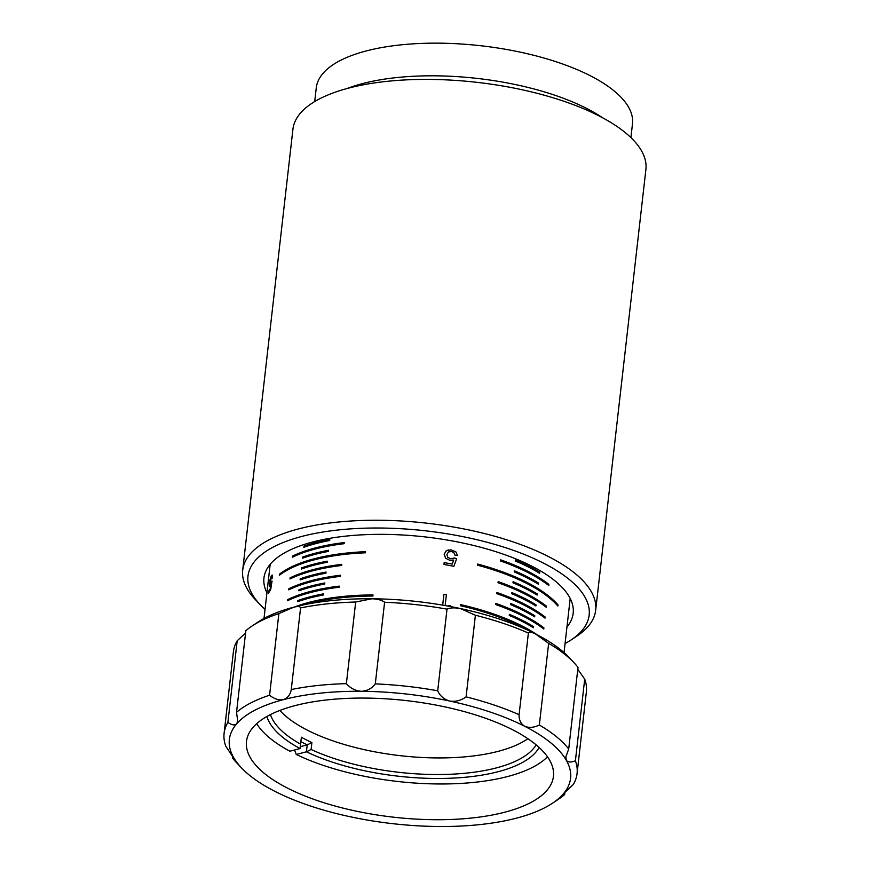 <?xml version="1.0" encoding="UTF-8"?>
<svg xmlns="http://www.w3.org/2000/svg" width="870" height="870" viewBox="0 0 870 870"><rect width="100%" height="100%" fill="white"/><g stroke="black" fill="none" stroke-linecap="round" stroke-linejoin="round"><path stroke-width="1.3" d="M571.111 639.928L576.995 636.014A177.621 67.425 -173.5 0 0 595.667 610.294A177.621 67.425 -173.5 0 0 548.274 556.463A177.621 67.425 -173.5 0 0 357.94 520.63A177.621 67.425 -173.5 0 0 242.708 570.078A177.621 67.425 -173.5 0 0 255.117 599.343L259.967 604.476A171.705 65.185 6.5 0 1 425.952 530.863A171.705 65.185 6.5 0 1 571.111 639.928A171.705 65.185 6.5 0 1 565.065 643.561M265.046 609.381A171.705 65.185 6.5 0 1 259.967 604.476M566.957 626.944A155.621 59.073 -173.5 0 0 573.189 613.241A155.621 59.073 -173.5 0 0 531.657 566.087A155.621 59.073 -173.5 0 0 364.911 534.691A155.621 59.073 -173.5 0 0 263.947 578.006A155.621 59.073 -173.5 0 0 266.938 592.753M242.708 570.078L292.929 129.249A177.621 67.425 6.5 0 1 408.16 79.79A177.621 67.425 6.5 0 1 598.495 115.634A177.621 67.425 6.5 0 1 645.899 169.465L595.667 610.294M346.738 88.631A159.123 60.411 6.5 0 1 586.293 108.261A159.123 60.411 6.5 0 1 602.606 117.776M630.913 137.601L632.479 123.823A159.123 60.411 -173.5 0 0 590.012 75.603A159.123 60.411 -173.5 0 0 419.503 43.5A159.123 60.411 -173.5 0 0 316.278 87.805L314.701 101.572M447.006 609.141L437.708 690.78C440.057 696.011 444.07 699.436 449.746 701.046C455.63 701.916 461.078 700.524 466.092 696.87L475.401 615.231L460.284 608.532C454.542 607.488 450.116 607.695 447.006 609.141A177.621 67.425 6.5 0 0 384.594 602.257C381.963 600.169 377.743 599.006 371.947 598.778L355.678 602.018L346.38 683.646C350.479 688.311 355.493 690.856 361.409 691.291C367.271 690.954 371.892 688.485 375.296 683.885L384.594 602.257M245.568 633.077L237.184 640.766L227.886 722.394C231.735 725.101 234.65 725.602 236.618 723.894A171.705 65.185 6.5 0 1 283.392 699.654A171.705 65.185 6.5 0 1 361.409 691.291A171.705 65.185 6.5 0 1 449.746 701.046A171.705 65.185 6.5 0 1 524.751 726.298C520.836 723.873 518.944 720.001 519.085 714.705L528.384 633.066C529.014 631.685 531.309 631.924 535.289 633.784A171.705 65.185 -173.5 0 0 460.284 608.532A171.705 65.185 -173.5 0 0 371.947 598.778A171.705 65.185 -173.5 0 0 293.94 607.14L278.878 613.589L269.58 695.217C274.235 698.958 278.835 700.437 283.392 699.654C287.676 698.131 290.297 694.76 291.265 689.551L300.574 607.923C300.357 606.444 298.149 606.183 293.94 607.14A171.705 65.185 -173.5 0 0 257.955 622.083L252.082 625.998A177.621 67.425 6.5 0 1 278.878 613.589M437.708 690.78A177.621 67.425 -173.5 0 0 375.296 683.885M519.085 714.705A177.621 67.425 -173.5 0 0 466.092 696.87M475.401 615.231A177.621 67.425 6.5 0 1 528.384 633.066M300.574 607.923A177.621 67.425 6.5 0 1 355.678 602.018M269.58 695.217A177.621 67.425 -173.5 0 0 236.531 712.345L245.84 630.707A177.621 67.425 6.5 0 1 252.082 625.998M346.38 683.646A177.621 67.425 -173.5 0 0 291.265 689.551M232.681 755.965L232.464 757.9C234.389 759.738 234.769 759.608 233.617 757.509A171.705 65.185 6.5 0 1 236.618 723.894L237.706 720.958L236.531 712.345M227.886 722.394A177.621 67.425 -173.5 0 0 224.101 733.345L233.41 651.717A177.621 67.425 6.5 0 1 237.184 640.766M234.302 759.097L225.754 746.145A177.621 67.425 -173.5 0 1 224.101 733.345M232.464 757.9A177.621 67.425 -173.5 0 0 236.509 762.609L241.36 767.742A171.705 65.185 6.5 0 1 233.617 757.509M573.961 662.668L569.111 657.524A171.705 65.185 -173.5 0 0 535.289 633.784L548.644 643.365A177.621 67.425 6.5 0 1 573.961 662.668A177.621 67.425 6.5 0 1 578.006 667.377L568.708 749.016L565.837 756.9L566.316 760.293C567.958 762.392 570.992 762.555 575.407 760.761A177.621 67.425 -173.5 0 1 577.071 773.561A177.621 67.425 -173.5 0 1 573.286 784.512L563.303 793.908A171.705 65.185 6.5 0 1 552.515 803.195A171.705 65.185 6.5 0 1 516.53 818.137A171.705 65.185 6.5 0 1 438.523 826.5A171.705 65.185 6.5 0 1 350.186 816.745A171.705 65.185 6.5 0 1 275.181 791.493A171.705 65.185 6.5 0 1 241.36 767.742M552.515 803.195L558.399 799.28A177.621 67.425 -173.5 0 0 564.641 794.571L564.902 792.189M548.644 643.365L539.346 725.004C533.952 727.635 529.09 728.059 524.751 726.298A171.705 65.185 6.5 0 1 566.316 760.293A171.705 65.185 6.5 0 1 563.303 793.908L562.401 795.267L564.641 794.571M575.407 760.761L584.716 679.133L577.789 669.313M584.716 679.133A177.621 67.425 6.5 0 1 586.369 691.933L577.071 773.561M568.708 749.016A177.621 67.425 -173.5 0 0 539.346 725.004M295.104 705.603A154.468 58.638 -173.5 0 0 246.493 741.414A154.468 58.638 -173.5 0 0 393.327 817.158A154.468 58.638 -173.5 0 0 553.44 776.388A154.468 58.638 -173.5 0 0 464.188 711.584A154.468 58.638 -173.5 0 0 295.104 705.603M527.872 738.695A135.655 51.493 6.5 0 1 526.676 739.511A135.655 51.493 6.5 0 1 498.249 751.321A135.655 51.493 6.5 0 1 280.858 711.508A135.655 51.493 6.5 0 1 279.879 710.442M270.44 714.596A135.655 51.493 -173.5 0 0 300.596 744.144L300.063 748.559A138.656 52.635 6.5 0 1 266.927 716.467M294.625 750.244L296.268 754.453A152.642 57.942 -173.5 0 0 547.491 756.813M300.596 744.144L301.39 737.238A135.655 51.493 -173.5 0 0 311.895 742.578L311.101 749.483A135.655 51.493 -173.5 0 0 496.368 767.905A135.655 51.493 -173.5 0 0 536.137 744.861M539.139 747.482A138.656 52.635 6.5 0 1 443.82 778.422A138.656 52.635 6.5 0 1 306.436 751.8L296.268 754.453M256.693 723.688A152.642 57.942 -173.5 0 0 289.884 751.212L300.063 748.559M311.101 749.483L306.436 751.8L307.23 744.883L300.28 746.699M311.895 742.578L307.23 744.883A138.656 52.635 6.5 0 1 300.879 741.664M452.857 558.801L454.444 557.996L450.758 558.812L447.789 557.3L446.875 554.505L448.441 551.971L451.552 551.471L453.944 552.678L454.977 555.136L457.468 555.462L455.945 551.928L450.954 549.818L446.234 550.84L444.189 554.223L445.625 558.17L449.921 560.378L445.57 558.192L444.135 554.233L446.179 550.862L448.354 549.905M457.468 555.462L454.923 555.147L453.89 552.689L451.497 551.482L449.572 551.504M454.488 557.985L456.685 558.66L453.857 566.305A150.978 57.311 -173.5 0 0 443.961 564.489L444.168 562.662L444.015 564.478A151.043 57.333 6.5 0 1 453.912 566.294M449.921 560.378L453.738 560.106L452.204 564.097A151.043 57.333 -173.5 0 0 444.222 562.651M452.172 564.086L453.661 560.182M453.172 560.258L453.738 560.106M453.683 560.117L449.866 560.4M536.029 604.846A151.043 57.333 -173.5 0 0 511.919 592.59L511.788 593.677A151.043 57.333 6.5 0 1 535.909 605.933L536.029 604.846M535.909 605.933L535.866 605.944A150.978 57.311 -173.5 0 0 511.745 593.688L511.919 592.59M534.626 616.83A150.978 57.311 -173.5 0 0 510.505 604.574L510.679 603.475L510.549 604.563A151.043 57.333 6.5 0 1 534.669 616.819L534.626 616.83M534.669 616.819L534.789 615.732A151.043 57.333 -173.5 0 0 510.679 603.475M539.748 572.188A151.043 57.333 -173.5 0 0 515.638 559.932L515.508 561.019A151.043 57.333 6.5 0 1 539.628 573.276L539.748 572.188M539.628 573.276L539.585 573.286A150.978 57.311 -173.5 0 0 515.464 561.03L515.638 559.932M537.105 595.058A150.978 57.311 -173.5 0 0 512.985 582.802L513.115 581.715L513.028 582.791A151.043 57.333 6.5 0 1 537.149 595.047L537.105 595.058M513.159 581.704L513.115 581.715A151.043 57.333 -173.5 0 1 537.269 593.96L537.149 595.047M533.386 627.716A150.978 57.311 -173.5 0 0 509.265 615.46L509.396 614.372L509.309 615.449A151.043 57.333 6.5 0 1 533.43 627.705L533.386 627.716M533.43 627.705L533.549 626.617A151.043 57.333 -173.5 0 0 509.439 614.361M538.508 583.074A151.043 57.333 -173.5 0 0 514.398 570.818L514.268 571.905A151.043 57.333 6.5 0 1 538.389 584.161L538.508 583.074M538.389 584.161L538.345 584.172A150.978 57.311 -173.5 0 0 514.224 571.916L514.398 570.818M449.953 606.444L450.062 605.52L447.452 606.02M445.157 605.574L446.397 594.71A151.043 57.333 -173.5 0 0 443.939 594.264L442.699 605.15M442.656 605.139L443.939 594.264M496.922 592.514L496.792 593.601A151.043 57.333 6.5 0 1 545.033 618.113L545.153 617.026A151.043 57.333 -173.5 0 0 496.922 592.514L496.748 593.612A150.978 57.311 -173.5 0 1 544.99 618.124L545.033 618.113M495.682 603.389L495.552 604.487A151.043 57.333 6.5 0 1 543.793 628.999L543.913 627.912A151.043 57.333 -173.5 0 0 495.682 603.389L495.508 604.498A150.978 57.311 -173.5 0 1 543.75 629.01L543.793 628.999M500.641 559.856L500.511 560.943A151.043 57.333 6.5 0 1 548.752 585.456L548.872 584.368A151.043 57.333 -173.5 0 0 500.641 559.856L500.467 560.954A150.978 57.311 -173.5 0 1 548.709 585.466L548.752 585.456M498.162 581.628L498.031 582.715A151.043 57.333 6.5 0 1 546.273 607.227L546.393 606.14A151.043 57.333 -173.5 0 0 498.162 581.628L497.988 582.726A150.978 57.311 -173.5 0 1 546.229 607.238L546.273 607.227M536.823 634.567A151.043 57.333 -173.5 0 0 460.502 604.585L460.371 605.672A151.043 57.333 6.5 0 1 527.568 630.054M527.22 629.902A150.978 57.311 -173.5 0 0 460.328 605.694L460.502 604.585M477.619 564.054L477.489 565.152A151.043 57.333 6.5 0 1 557.887 605.998L558.007 604.911A151.043 57.333 -173.5 0 0 477.619 564.054L477.445 565.163A150.978 57.311 -173.5 0 1 557.833 606.009L557.887 605.998M270.102 579.279L269.308 586.489L271.103 583.977L270.363 588.533A151.043 57.333 -173.5 0 0 268.612 591.437L268.406 593.264A151.043 57.333 6.5 0 1 270.635 589.675L272.049 581.008L270.44 584.357L269.863 584.531L269.907 582.389L271.266 577.038L271.853 578.637L272.538 577.582L272.386 575.092L271.44 575.472L270.102 579.279M269.308 586.489L270.146 586.315L269.363 586.51L271.146 583.998M272.538 577.582L272.43 575.113L271.44 575.472M272.049 581.008L270.679 589.708A150.978 57.311 -173.5 0 0 268.46 593.286L268.406 593.264M271.309 577.071L269.907 584.553M272.582 577.604L271.897 578.659M325.967 573.178A150.978 57.311 -173.5 0 0 300.15 579.92L300.106 579.899A151.043 57.333 6.5 0 1 325.924 573.156L326.054 572.068A151.043 57.333 -173.5 0 0 300.237 578.811L300.106 579.899M325.924 573.156L326.054 572.068M288.873 588.729L288.742 589.817A151.043 57.333 6.5 0 1 340.377 576.332L340.507 575.244A151.043 57.333 -173.5 0 0 288.873 588.729M340.507 575.244L340.42 576.353A150.978 57.311 -173.5 0 0 288.786 589.838L288.742 589.817M339.3 586.152L339.18 587.239A150.978 57.311 -173.5 0 0 287.546 600.724L287.502 600.702A151.043 57.333 6.5 0 1 339.137 587.217L339.3 586.152M339.267 586.13A151.043 57.333 -173.5 0 0 287.633 599.615L287.502 600.702M292.592 556.071L292.472 557.159A151.043 57.333 6.5 0 1 344.096 543.674L344.226 542.586A151.043 57.333 -173.5 0 0 292.592 556.071M344.226 542.586L344.139 543.696A150.978 57.311 -173.5 0 0 292.505 557.181L292.505 557.181M324.814 582.954L324.847 582.976A151.043 57.333 -173.5 0 0 298.997 589.697L298.867 590.784A151.043 57.333 6.5 0 1 324.684 584.042L324.814 582.954L324.728 584.064A150.978 57.311 -173.5 0 0 298.91 590.806L298.867 590.784M329.687 540.531A150.978 57.311 -173.5 0 0 303.869 547.274L303.826 547.252A151.043 57.333 6.5 0 1 329.643 540.509L329.773 539.422A151.043 57.333 -173.5 0 0 303.956 546.164L303.826 547.252M329.643 540.509L329.773 539.422M327.294 561.183A151.043 57.333 -173.5 0 0 301.477 567.925L301.346 569.024A151.043 57.333 6.5 0 1 327.163 562.27L327.294 561.183L327.207 562.292A150.978 57.311 -173.5 0 0 301.39 569.034L301.346 569.024M341.79 564.38L341.66 565.467L341.79 564.38M341.616 565.446L341.66 565.467A150.978 57.311 -173.5 0 0 290.025 578.952L289.982 578.931A151.043 57.333 6.5 0 1 341.616 565.446M341.747 564.358A151.043 57.333 -173.5 0 0 290.112 577.843L289.982 578.931M304.62 604.65A151.043 57.333 6.5 0 1 372.893 596.015L373.012 594.928A151.043 57.333 -173.5 0 0 294.582 606.966M373.012 594.928L372.936 596.037A150.978 57.311 -173.5 0 0 304.989 604.574M365.574 551.71L365.443 552.798A150.978 57.311 -173.5 0 0 279.39 575.277L279.346 575.255A151.043 57.333 6.5 0 1 365.4 552.776L365.574 551.71M365.53 551.689A151.043 57.333 -173.5 0 0 279.466 574.167L279.346 575.255M323.488 594.949A150.978 57.311 -173.5 0 0 297.671 601.692L297.627 601.67A151.043 57.333 6.5 0 1 323.444 594.928L323.575 593.84A151.043 57.333 -173.5 0 0 297.757 600.583L297.627 601.67M323.444 594.928L323.575 593.84M328.534 550.297A151.043 57.333 -173.5 0 0 302.716 557.05L302.586 558.138A151.043 57.333 6.5 0 1 328.403 551.395L328.534 550.297L328.447 551.406A150.978 57.311 -173.5 0 0 302.629 558.159L302.586 558.138M564.032 652.63L570.198 598.495M264.012 618.439L270.178 564.315"/></g></svg>
